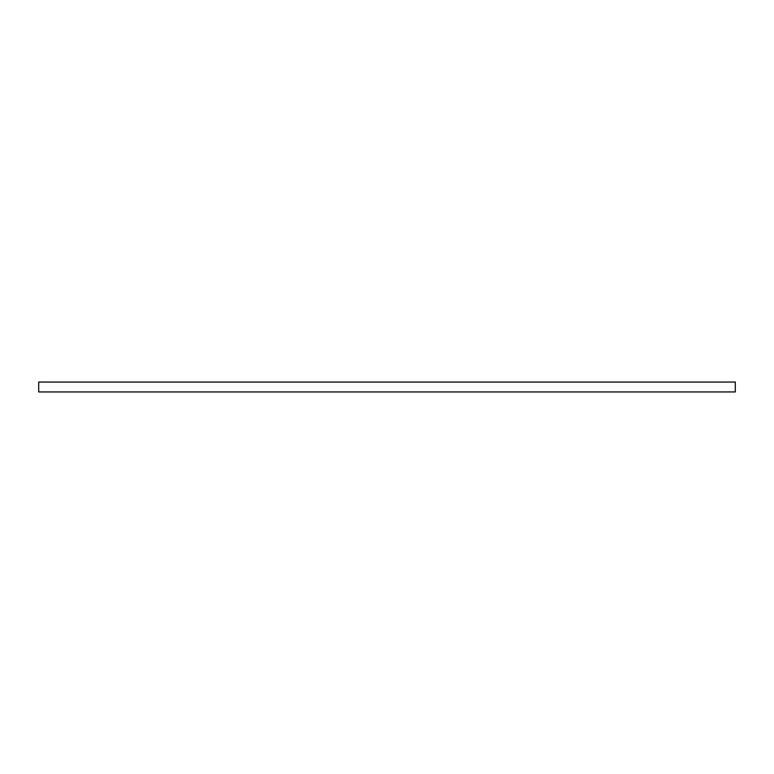 <?xml version="1.0" encoding="UTF-8"?>
<svg xmlns="http://www.w3.org/2000/svg" width="774" height="774" viewBox="0 0 774 774"><rect width="100%" height="100%" fill="white"/><g stroke="black" fill="none" stroke-linecap="round" stroke-linejoin="round"><path stroke-width="1.16" d="M38.7 391.944L38.7 382.056L735.3 382.056L735.3 391.944L38.7 391.944"/></g></svg>

